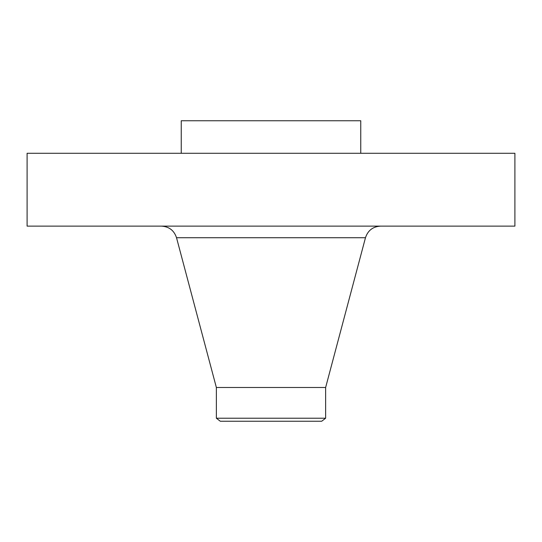 <?xml version="1.0" encoding="UTF-8"?>
<svg xmlns="http://www.w3.org/2000/svg" width="542" height="542" viewBox="0 0 542 542"><rect width="100%" height="100%" fill="white"/><g stroke="black" fill="none" stroke-linecap="round" stroke-linejoin="round"><path stroke-width="0.81" d="M27.1 153.278L514.9 153.278L514.9 226.122L27.1 226.122L27.1 153.278M216.366 418.221L325.634 418.221L321.697 421.242L220.303 421.242L216.366 418.221L216.366 387.496L325.634 387.496L365.477 237.721C367.889 230.452 372.916 226.59 380.559 226.122M181.245 153.278L181.245 120.758L360.755 120.758L360.755 153.278M216.366 387.496L176.523 237.721L365.477 237.721M176.523 237.721C174.111 230.452 169.084 226.59 161.441 226.122M325.634 418.221L325.634 387.496"/></g></svg>
